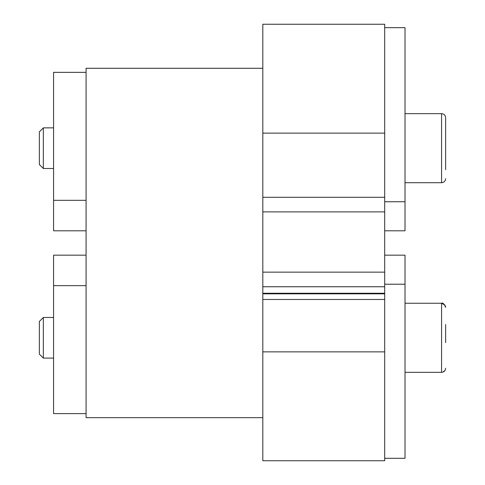 <?xml version="1.0" encoding="UTF-8"?>
<svg xmlns="http://www.w3.org/2000/svg" width="485" height="485" viewBox="0 0 485 485"><rect width="100%" height="100%" fill="white"/><g stroke="black" fill="none" stroke-linecap="round" stroke-linejoin="round"><path stroke-width="0.73" d="M384.696 27.657L405.011 27.657L405.011 201.754L384.696 201.754M384.696 230.793L405.011 230.793L405.011 201.754M53.58 168.495L43.347 168.495L43.347 127.864L53.58 127.864M43.347 127.864L39.358 131.853L39.358 164.506L43.347 168.495M445.642 169.726L445.642 117.709C445.4 115.242 444.042 113.89 441.574 113.648L441.574 182.712L442.126 182.675M53.58 358.1L43.347 358.1L43.347 317.475L53.58 317.475M43.347 317.475L39.358 321.464L39.358 354.117L43.347 358.1M445.642 342.646L445.642 324.52M384.696 284.216L405.011 284.216L405.011 255.171L384.696 255.171M405.011 284.216L405.011 458.313L384.696 458.313M262.815 68.282L86.081 68.282L86.081 417.682L262.815 417.682M262.815 293.255L262.815 24.25L384.696 24.25L384.696 293.255L262.815 293.255L262.815 460.75L384.696 460.75L384.696 293.255M53.58 255.171L86.081 255.171L53.58 255.171L53.58 285.641L86.081 285.641M86.081 413.62L53.58 413.62L53.58 285.641M86.081 200.323L53.58 200.323L53.58 230.793L86.081 230.793M53.58 200.323L53.58 72.344L86.081 72.344M445.454 306.096L445.642 307.314C444.096 303.877 442.744 302.525 441.574 303.252L441.574 372.322C444.042 372.08 445.4 370.728 445.642 368.26L445.612 368.709M262.815 133.132L384.696 133.132M262.815 197.286L384.696 197.286M262.815 211.89L384.696 211.89M262.815 272.14L384.696 272.14M262.815 286.75L384.696 286.75M262.815 299.469L384.696 299.469M262.815 351.867L384.696 351.867M443.102 182.415L443.987 181.923M445.509 179.662L445.642 178.65C445.4 181.117 444.042 182.475 441.574 182.712L405.011 182.712M405.011 113.648L441.574 113.648C444.042 113.89 445.4 115.242 445.642 117.709M445.018 305.15L441.574 303.252L405.011 303.252M444.957 370.516L442.805 372.134L441.574 372.322L405.011 372.322M262.815 293.825L384.696 293.825"/></g></svg>
